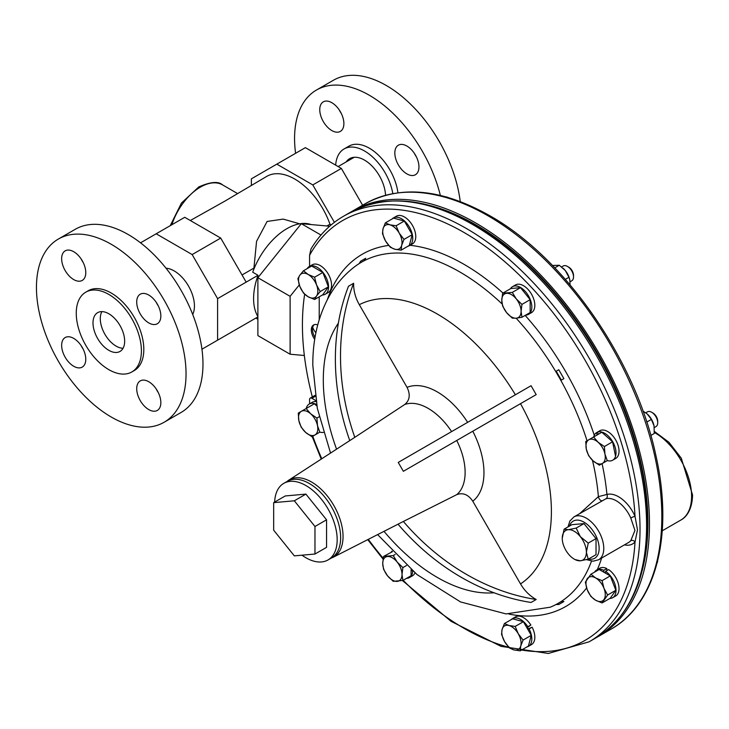 <?xml version="1.0" encoding="UTF-8"?>
<svg xmlns="http://www.w3.org/2000/svg" width="729" height="729" viewBox="0 0 729 729"><rect width="100%" height="100%" fill="white"/><g stroke="black" fill="none" stroke-linecap="round" stroke-linejoin="round"><path stroke-width="1.09" d="M286.88 481.568L288.602 480.274A44.505 25.697 60 0 1 323.138 491.237A44.505 25.697 60 0 1 343.049 536.535A44.505 25.697 60 0 1 333.08 557.321L403.365 521.463A218.372 178.304 60 0 0 536.189 599.502C529.737 595.894 524.506 590.69 520.515 583.893L472.775 501.197C468.264 494.544 462.915 492.367 456.737 494.654L403.365 521.463M536.189 599.502L531.058 602.464A218.372 178.304 60 0 1 398.316 524.525M360.563 261.237L365.703 258.266A218.372 178.304 60 0 0 364.418 260.481L359.288 263.442A218.372 178.304 60 0 1 360.563 261.237M364.418 260.481L365.703 258.266M561.339 380.091L556.209 371.207L558.76 369.731L563.891 378.624L561.339 380.091L563.891 378.624M579.755 513.553L598.381 496.64L606.92 494.462A3.271 2.643 -105.1 0 1 605.972 498.745L573.914 516.925A24.731 14.279 60 0 1 592.969 523.55A24.731 14.279 60 0 1 603.767 548.436A24.731 14.279 60 0 1 598.646 559.763L628.68 542.422A24.731 14.279 -120 0 0 630.785 540.69L634.95 530.439L630.785 518.027A24.731 14.279 -120 0 0 605.972 498.745M402.444 580.548L451.069 621.336L501.014 646.35L548.336 653.457L589.132 641.802A245.673 141.836 60 0 0 640.016 529.336A245.673 141.836 60 0 0 532.781 282.105A245.673 141.836 60 0 0 343.468 216.285C330.264 223.949 319.439 234.856 310.964 249.008L309.57 255.332A242.393 139.95 60 0 1 496.695 254.986A242.393 139.95 60 0 1 635.023 516.296L637.483 529.883L635.023 541.957A28.003 16.166 60 0 1 624.425 544.873M527.422 627.669A8.529 4.921 60 0 1 527.787 628.252A8.529 4.921 60 0 1 528.115 628.863M343.468 216.285L350.029 212.494C392.712 190.397 442.558 199.928 499.565 241.071A244.561 141.198 60 0 1 645.721 494.216A244.561 141.198 60 0 1 647.534 524.096M642.231 570.424A243.486 140.579 -120 0 0 475.755 224.778A243.486 140.579 -120 0 0 431.823 205.988M317.726 324.897A10.917 6.306 -120 0 0 313.57 324.979A10.917 6.306 -120 0 0 314.737 339.359M314.181 324.697A10.917 6.306 -120 0 0 315.046 337.445M351.496 211.665A245.673 141.836 60 0 1 352.927 210.827A245.673 141.836 60 0 1 475.755 222.992A245.673 141.836 60 0 1 636.253 439.478A245.673 141.836 60 0 1 598.591 636.344A245.673 141.836 60 0 1 597.151 637.155M447.934 197.441A8.529 4.921 -120 0 0 445.984 196.876M567.49 266.44L568.766 267.169A6.725 3.882 -120 0 1 573.523 275.407L573.523 276.883A8.529 4.921 -120 0 0 567.49 266.44A8.529 4.921 -120 0 0 563.225 266.012L561.612 266.942M655.945 426.62L654.296 427.568L655.945 426.62A8.529 4.921 -120 0 0 657.713 422.711A8.529 4.921 -120 0 0 651.68 412.268A8.529 4.921 -120 0 0 647.416 411.849L645.766 412.796L647.416 411.849M657.713 422.711L657.713 421.244A6.725 3.882 -120 0 0 652.956 413.006L651.68 412.268M301.961 555.188A44.223 25.533 -120 0 0 328.014 559.945A44.223 25.533 -120 0 0 337.172 539.697A44.223 25.533 -120 0 0 317.871 495.201A44.223 25.533 -120 0 0 283.791 483.354A44.223 25.533 -120 0 0 274.66 502.071M328.014 559.945L331.485 557.94A44.223 25.533 -120 0 0 340.643 537.692A44.223 25.533 -120 0 0 321.343 493.196A44.223 25.533 -120 0 0 287.262 481.35L283.791 483.354M657.203 562.724A8.529 4.921 -120 0 0 657.695 560.747M123.055 348.271A22.38 12.922 60 0 1 100.292 318.701A22.38 12.922 60 0 1 101.896 311.611M93.002 322.911A22.38 12.922 60 0 1 97.64 312.659A22.38 12.922 60 0 1 114.89 318.664A22.38 12.922 60 0 1 124.659 341.181A22.38 12.922 60 0 1 120.021 351.433A22.38 12.922 60 0 1 102.771 345.437A22.38 12.922 60 0 1 93.002 322.911M76.263 313.242A46.064 26.599 -120 0 0 96.365 359.597A46.064 26.599 -120 0 0 131.867 371.936A46.064 26.599 -120 0 0 141.408 350.849A46.064 26.599 -120 0 0 121.296 304.494A46.064 26.599 -120 0 0 85.803 292.156A46.064 26.599 -120 0 0 76.263 313.242M131.867 371.936L134.273 370.551A46.064 26.599 -120 0 0 143.813 349.455A46.064 26.599 -120 0 0 123.711 303.1A46.064 26.599 -120 0 0 88.209 290.762L85.803 292.156M160.845 402.627A17.059 9.851 -120 0 0 153.391 385.459A17.059 9.851 -120 0 0 140.25 380.893A17.059 9.851 -120 0 0 136.715 388.703A17.059 9.851 -120 0 0 144.16 405.871A17.059 9.851 -120 0 0 157.309 410.436A17.059 9.851 -120 0 0 160.845 402.627M160.845 315.949A17.059 9.851 -120 0 0 153.391 298.781A17.059 9.851 -120 0 0 140.25 294.206A17.059 9.851 -120 0 0 136.715 302.016A17.059 9.851 -120 0 0 144.16 319.193A17.059 9.851 -120 0 0 157.309 323.758A17.059 9.851 -120 0 0 160.845 315.949M85.776 272.61A17.059 9.851 -120 0 0 78.331 255.442A17.059 9.851 -120 0 0 65.182 250.867A17.059 9.851 -120 0 0 61.646 258.677A17.059 9.851 -120 0 0 69.091 275.854A17.059 9.851 -120 0 0 82.24 280.419A17.059 9.851 -120 0 0 85.776 272.61M85.776 359.288A17.059 9.851 -120 0 0 78.331 342.12A17.059 9.851 -120 0 0 65.182 337.554A17.059 9.851 -120 0 0 61.646 345.364A17.059 9.851 -120 0 0 69.091 362.532A17.059 9.851 -120 0 0 82.24 367.097A17.059 9.851 -120 0 0 85.776 359.288M36.45 287.472A105.778 61.072 -120 0 0 82.623 393.924A105.778 61.072 -120 0 0 164.134 422.255A105.778 61.072 -120 0 0 186.041 373.84A105.778 61.072 -120 0 0 139.868 267.388A105.778 61.072 -120 0 0 58.356 239.048A105.778 61.072 -120 0 0 36.45 287.472M164.134 422.255L181.065 412.477A105.778 61.072 -120 0 0 202.972 364.063A105.778 61.072 -120 0 0 156.808 257.61A105.778 61.072 -120 0 0 75.297 229.27L58.356 239.048M192.711 314.472A28.659 16.548 -120 0 0 188.638 286.287A28.659 16.548 -120 0 0 166.349 268.217A28.659 16.548 -120 0 0 165.993 268.19M392.813 193.595A40.942 23.638 -120 0 0 364.527 150.985A40.942 23.638 -120 0 0 344.061 148.962A40.942 23.638 -120 0 0 335.668 165.137M397.934 192.775A40.942 23.638 -120 0 0 369.357 148.206A40.942 23.638 -120 0 0 348.881 146.174L344.061 148.962M385.541 195.263A29.752 17.177 -120 0 0 364.527 160.125A29.752 17.177 -120 0 0 349.656 158.649A29.752 17.177 -120 0 0 346.211 161.902M341.318 113.505A17.059 9.851 60 0 1 339.267 109.961M331.823 130.555A17.059 9.851 60 0 1 320.678 115.519A17.059 9.851 60 0 1 323.293 101.85A17.059 9.851 60 0 1 331.823 102.698A17.059 9.851 60 0 1 342.967 117.733A17.059 9.851 60 0 1 340.352 131.402A17.059 9.851 60 0 1 331.823 130.555M416.387 156.844A17.059 9.851 60 0 1 414.336 153.3M406.891 173.894A17.059 9.851 60 0 1 395.747 158.858A17.059 9.851 60 0 1 398.362 145.189A17.059 9.851 60 0 1 406.891 146.037A17.059 9.851 60 0 1 418.036 161.073A17.059 9.851 60 0 1 415.421 174.741A17.059 9.851 60 0 1 406.891 173.894M295.591 153.309A105.778 61.072 60 0 1 316.468 90.031L333.408 80.254A105.778 61.072 60 0 1 386.297 85.493A105.778 61.072 60 0 1 460.236 201.569M316.468 90.031A105.778 61.072 60 0 1 369.357 95.271A105.778 61.072 60 0 1 440.352 195.427M256.107 317.935A54.593 31.52 120 0 0 257.884 319.42M311.083 224.559A54.593 31.52 120 0 0 286.871 228.678A54.593 31.52 120 0 0 252.717 272.199L258.039 275.28L217.597 298.626L192.155 254.567L156.179 233.79L140.533 242.83M257.884 316.55A54.593 31.52 -60 0 1 258.039 275.28M299.665 223.812L283.198 219.101L267.106 221.461L256.562 241.326L253.929 268.099L242.028 274.97M190.315 220.513L224.778 201.186L266.878 176.309A55.851 32.249 60 0 1 294.808 179.079A55.851 32.249 60 0 1 329.964 224.204L326.902 225.972M201.951 349.209L217.597 340.17L217.597 298.626M362.614 205.232L341.363 168.426L305.378 147.65L251.377 178.833L251.377 185.266M217.597 340.17L257.884 316.915M329.964 224.204L331.185 224.915M246.165 282.132L220.723 238.073L184.747 217.297L156.179 233.79M220.723 238.073L192.155 254.567M334.401 222.336L312.796 184.92L276.82 164.143M312.796 184.92L341.363 168.426M81.156 345.664A17.059 9.851 -120 0 0 83.206 349.209M81.156 258.986A17.059 9.851 -120 0 0 83.206 262.531M156.225 302.325A17.059 9.851 -120 0 0 158.266 305.87M156.225 389.004A17.059 9.851 -120 0 0 158.266 392.548M329.672 226.218L301.305 223.685L257.884 277.713L257.884 335.613L290.115 354.221L304.339 355.497M590.918 574.224L599.129 569.486L610.273 575.919L615.85 590.28L610.273 598.208L602.063 602.947L607.64 595.019L603.986 588.339A13.651 7.882 60 0 1 603.986 599.484A13.651 7.882 -120 0 1 595.629 600.231A13.651 7.882 60 0 1 587.273 589.834A13.651 7.882 60 0 1 587.273 578.689A13.651 7.882 60 0 1 595.629 577.942A13.651 7.882 60 0 1 603.986 588.339L602.063 580.658L595.629 577.942L590.918 574.224L585.351 582.152L587.273 589.834L590.918 596.513L595.629 600.231L602.063 602.947M603.94 572.265L603.812 570.315A15.992 9.231 60 0 0 596.705 569.996L599.712 568.255A15.992 9.231 60 0 1 606.829 568.574L603.812 570.315M605.462 573.14L605.589 571.336A15.992 9.231 60 0 1 615.312 585.451A15.992 9.231 60 0 1 612.697 597.698A15.992 9.231 60 0 1 609.854 598.445M594.636 572.083A15.992 9.231 60 0 1 596.705 569.996M605.589 571.336L608.606 569.595A15.992 9.231 60 0 1 618.329 583.71A15.992 9.231 60 0 1 615.713 595.957L612.697 597.698M606.956 570.552L606.829 568.574M314.974 554.031L326.556 547.342L326.556 519.804L305.907 494.107L285.249 495.957L273.667 502.646L273.667 530.174L294.325 555.872L314.974 554.031L314.974 526.493L294.325 500.796L273.667 502.646M326.556 519.804L314.974 526.493M305.907 494.107L294.325 500.796M570.096 281.74L571.755 280.793A8.529 4.921 -120 0 0 573.523 276.883M299.291 284.902L290.115 296.32L290.115 354.221M290.115 296.32L257.884 277.713M320.979 235.039L301.305 223.685M650.842 435.477L654.25 433.509L654.022 425.763L651.371 419.412L647.197 413.944A13.651 7.882 60 0 1 647.37 414.099A13.651 7.882 60 0 1 653.968 425.536A13.651 7.882 60 0 1 654.022 425.763L653.968 425.536M563.089 268.199A13.651 7.882 60 0 1 563.171 268.272A13.651 7.882 60 0 1 565.33 270.568A13.651 7.882 60 0 1 569.777 279.708A13.651 7.882 60 0 1 569.805 279.854M647.37 414.099L642.978 411.047M570.051 284.829L569.832 279.982L568.948 277.266L565.33 270.568L559.298 265.265L552.5 265.484M646.76 422.073L651.371 419.412M565.33 279.353L568.948 277.266M554.796 267.862L559.298 265.265M562.25 538.284L564.118 529.163L568.283 529.701L576.183 528.088L580.348 536.672L588.239 543.096L586.38 552.217A17.059 9.851 60 0 1 580.348 560.792A17.059 9.851 60 0 1 568.283 553.83A17.059 9.851 60 0 1 562.25 538.284A17.059 9.851 60 0 1 568.283 529.701A17.059 9.851 60 0 1 580.348 536.672A17.059 9.851 60 0 1 586.38 552.217L588.239 559.179L580.348 560.792L575.017 559.562M518.264 633.756A13.651 7.882 60 0 1 520.761 645.958A13.651 7.882 60 0 1 513.936 649.904L520.178 650.842L520.761 645.958L523.067 640.08L518.264 633.756L515.184 626.43L508.942 625.491A13.651 7.882 60 0 1 518.264 633.756M502.117 629.428A13.651 7.882 60 0 1 508.942 625.491L504.422 623.55L502.117 629.428L501.534 634.312L504.614 641.638A13.651 7.882 60 0 1 502.117 629.428M504.614 641.638A13.651 7.882 -120 0 0 513.936 649.904L509.416 647.963L504.614 641.638M501.789 300.193A13.651 7.882 60 0 1 506.609 293.322A13.651 7.882 60 0 1 516.26 298.899L512.296 292.393L502.646 293.258L501.789 300.193L502.646 306.125L506.609 312.632A13.651 7.882 60 0 1 501.789 300.193M516.26 318.199A13.651 7.882 60 0 1 506.609 312.632L512.296 318.136L516.26 318.199L521.946 317.27L521.089 311.338A13.651 7.882 60 0 1 516.26 318.199M521.089 311.338A13.651 7.882 -120 0 0 516.26 298.899L521.946 304.403L521.089 311.338M385.541 240.962A13.651 7.882 60 0 1 383.044 228.751A13.651 7.882 60 0 1 389.869 224.814L385.349 222.874L383.044 228.751L382.461 233.635L385.541 240.962L390.343 247.286L394.863 249.227A13.651 7.882 60 0 1 385.541 240.962M401.688 245.281A13.651 7.882 60 0 1 394.863 249.227L401.105 250.165L401.688 245.281L403.994 239.404L399.191 233.08A13.651 7.882 60 0 1 401.688 245.281M399.191 233.08A13.651 7.882 -120 0 0 389.869 224.814L396.111 225.753L399.191 233.08M588.804 439.769A13.651 7.882 60 0 1 598.126 442.266A13.651 7.882 60 0 1 604.952 454.094L604.377 446.549L598.126 442.266L593.606 436.999L585.733 441.546L586.307 449.091A13.651 7.882 60 0 1 588.804 439.769M593.133 460.91A13.651 7.882 60 0 1 586.307 449.091L588.613 455.643L593.133 460.91L599.375 465.193L602.455 463.416A13.651 7.882 60 0 1 593.133 460.91M602.455 463.416A13.651 7.882 -120 0 0 604.952 454.094L607.257 460.637L602.455 463.416M308.176 296.776A13.651 7.882 60 0 1 299.81 286.379A13.651 7.882 60 0 1 299.81 275.234L297.888 278.697L299.81 286.379L303.464 293.058L308.176 296.776L314.609 299.491L316.532 296.029A13.651 7.882 60 0 1 308.176 296.776M316.532 284.884A13.651 7.882 60 0 1 316.532 296.029L320.177 291.564L316.532 284.884L314.609 277.202L308.176 274.487A13.651 7.882 60 0 1 316.532 284.884M308.176 274.487A13.651 7.882 -120 0 0 299.81 275.234L303.464 270.769L308.176 274.487M314.992 434.94A13.651 7.882 60 0 1 305.67 432.443A13.651 7.882 60 0 1 298.854 420.624L301.15 427.176L305.67 432.443L311.921 436.717L319.794 432.169L317.498 425.618A13.651 7.882 60 0 1 314.992 434.94M310.672 413.799A13.651 7.882 60 0 1 317.498 425.618L316.915 418.072L310.672 413.799L306.153 408.532L301.35 411.302A13.651 7.882 60 0 1 310.672 413.799M301.35 411.302A13.651 7.882 -120 0 0 298.854 420.624L298.27 413.079L301.35 411.302M402.016 574.525A13.651 7.882 60 0 1 397.196 581.387A13.651 7.882 60 0 1 387.536 575.819L393.232 581.323L402.882 580.457L402.016 574.525L402.882 567.59L397.196 562.086A13.651 7.882 60 0 1 402.016 574.525M387.536 556.509A13.651 7.882 60 0 1 397.196 562.086L393.232 555.58L383.582 556.446L382.716 563.38A13.651 7.882 60 0 1 387.536 556.509M382.716 563.38A13.651 7.882 -120 0 0 387.536 575.819L383.582 569.313L382.716 563.38M576.183 528.088L583.965 523.595L571.901 524.67L564.118 529.163M588.239 559.179L596.03 554.687L596.03 538.603L583.965 523.595M588.239 543.096L596.03 538.603M593.606 436.999L601.817 432.261L612.579 441.801L615.467 455.898M612.579 441.801L604.377 446.549M385.349 222.874L393.56 218.135L404.322 221.015L412.204 234.665L409.315 245.427L401.105 250.165M412.204 234.665L403.994 239.404M404.322 221.015L396.111 225.753M502.646 293.258L510.856 288.52L520.506 287.654L530.156 299.665L530.156 312.531L521.946 317.27M530.156 299.665L521.946 304.403M520.506 287.654L512.296 292.393M520.178 650.842L528.388 646.104L531.268 635.342L523.395 621.691L512.624 618.812L504.422 623.55M531.268 635.342L523.067 640.08M523.395 621.691L515.184 626.43M610.273 575.919L602.063 580.658M615.85 590.28L607.64 595.019M303.464 270.769L311.675 266.03L322.819 272.464L328.387 286.825L320.177 291.564M322.819 272.464L314.609 277.202M328.387 286.825L322.819 294.753L314.609 299.491M319.184 416.76L316.915 418.072M306.153 408.532L314.363 403.784L316.869 406.017M304.658 294.224A243.486 140.579 -120 0 0 312.313 396.931M406.509 565.494L402.882 567.59M395.164 554.468L393.232 555.58M383.582 556.446L392.466 551.643M411.092 569.586L411.092 575.719L402.882 580.457M597.343 434.849L596.103 432.908A15.992 9.231 60 0 0 593.707 436.944M598.418 434.229L597.361 432.179A15.992 9.231 60 0 1 613.007 442.284A15.992 9.231 60 0 1 612.697 460.209A15.992 9.231 60 0 1 607.357 460.582M392.193 218.919A15.992 9.231 60 0 1 393.441 217.925A15.992 9.231 60 0 1 409.434 227.166A15.992 9.231 60 0 1 409.434 245.637A15.992 9.231 60 0 1 407.948 246.22M510.437 288.757A15.992 9.231 60 0 1 512.514 286.67A15.992 9.231 60 0 1 528.507 295.91A15.992 9.231 60 0 1 528.507 314.381A15.992 9.231 60 0 1 525.664 315.128M526.794 627.587L527.851 626.767A15.992 9.231 60 0 0 512.514 618.602L515.521 616.862A15.992 9.231 60 0 1 530.867 625.026L527.851 626.767M527.869 629.446L529.108 628.936A15.992 9.231 60 0 1 528.507 646.313A15.992 9.231 60 0 1 527.021 646.896M511.257 619.595A15.992 9.231 60 0 1 512.514 618.602M307.173 268.627A15.992 9.231 60 0 1 309.242 266.541A15.992 9.231 60 0 1 325.243 275.772A15.992 9.231 60 0 1 325.243 294.243A15.992 9.231 60 0 1 322.4 294.99M323.421 432.388A15.992 9.231 60 0 1 319.894 432.115M306.244 408.468A15.992 9.231 60 0 1 309.242 404.03A15.992 9.231 60 0 1 316.577 404.458M411.092 570.16L412.714 571.244A15.992 9.231 60 0 1 409.434 577.568A15.992 9.231 60 0 1 406.591 578.316M391.373 551.944A15.992 9.231 60 0 1 391.965 551.106M630.785 540.69A3.271 2.624 -138.4 0 1 635.023 541.957A242.393 139.95 60 0 1 521.572 650.04M602.063 463.635A203.391 117.433 60 0 1 606.92 494.462A28.003 16.166 60 0 1 635.023 516.296A3.271 0.501 -23.7 0 0 630.785 518.027M596.103 432.908L600.368 430.447A15.992 9.231 60 0 1 616.023 440.544A15.992 9.231 60 0 1 615.713 458.468L612.697 460.209M393.441 217.925L396.448 216.185A15.992 9.231 60 0 1 412.45 225.425A15.992 9.231 60 0 1 412.45 243.896L409.434 245.637M512.514 286.67L515.521 284.93A15.992 9.231 60 0 1 531.514 294.17A15.992 9.231 60 0 1 531.514 312.641L528.507 314.381M527.678 629.109L532.124 627.204A15.992 9.231 60 0 1 531.514 644.573L528.507 646.313M532.124 627.204L529.108 628.936M526.985 627.924L530.867 625.026M315.885 400.595L311.884 398.289A3.271 1.895 -120 0 0 310.244 398.125A3.271 1.895 -120 0 0 309.57 399.629L309.57 403.839M319.22 296.831L319.22 319.63M309.242 266.541L312.258 264.8A15.992 9.231 60 0 1 328.25 274.031A15.992 9.231 60 0 1 328.25 292.502L325.243 294.243M309.57 255.332L309.57 266.349M309.242 404.03L312.258 402.29A15.992 9.231 60 0 1 316.058 401.597M414.956 572.885A15.992 9.231 60 0 1 412.45 575.828L409.434 577.568M592.449 460.291A196.885 113.669 60 0 1 598.381 496.64A3.271 1.494 -119.9 0 0 599.94 499.729A3.271 1.494 -119.9 0 0 602.036 500.686M561.339 601.553L556.209 604.514A218.372 178.304 60 0 0 558.76 604.514L563.891 601.553L561.339 601.553A218.372 178.304 60 0 0 563.891 601.553M520.515 403.666L403.365 471.299L398.234 462.414L531.058 385.723L536.189 394.617L520.515 403.666A161.291 93.121 60 0 1 551.397 511.603A161.291 93.121 60 0 1 520.515 583.893M349.619 440.179A218.372 178.304 60 0 1 348.489 286.251L353.62 283.28A218.372 178.304 60 0 0 354.795 437.336L288.602 480.274M354.795 437.336L404.704 404.522C409.771 400.312 410.555 394.589 407.055 387.363L359.306 304.667C355.424 297.833 353.519 290.707 353.62 283.28M403.365 471.299L536.189 394.617M456.737 440.489A52.288 30.19 60 0 1 465.12 472.41A52.288 30.19 60 0 1 456.737 494.654M472.775 431.231A65.92 38.063 60 0 1 483.965 472.674A65.92 38.063 60 0 1 472.775 501.197M336.433 448.845A161.291 93.121 60 0 1 323.302 379.909A161.291 93.121 60 0 1 338.365 323.193M591.492 561.111A196.885 113.669 60 0 1 550.24 607.211L506.044 613.918L460.528 601.935L417.006 574.57L377.832 534.822M493.998 592.768A161.291 93.121 60 0 1 384.219 531.614M330.456 452.773L317.343 408.431L312.805 365.293C312.668 340.215 317.826 317.744 328.287 297.869C334.811 285.786 343.368 275.58 353.966 267.261A196.885 113.669 60 0 1 502.135 303.993M516.141 318.209A196.885 113.669 60 0 1 587.045 440.79M327.367 299.592A203.391 117.433 60 0 1 388.685 245.418M410.035 245.29A203.391 117.433 60 0 1 502.992 293.058M525.172 315.411A203.391 117.433 60 0 1 594.272 435.277M588.522 559.015A21.451 12.384 -120 0 0 599.138 548.436A21.451 12.384 -120 0 0 586.271 523.695A21.451 12.384 -120 0 0 569.495 526.065M350.029 212.494A245.673 141.836 60 0 1 539.342 278.314A245.673 141.836 60 0 1 646.577 525.545A245.673 141.836 60 0 1 595.693 638.012L589.132 641.802M352.927 210.827L365.275 203.692A245.673 141.836 60 0 1 488.111 215.857A245.673 141.836 60 0 1 648.6 432.352A245.673 141.836 60 0 1 610.948 629.209L598.591 636.344M312.686 327.339A37.534 21.67 120 0 0 315.912 332.752M654.396 431.45L668.94 442.275L681.296 458.186L692.55 494.973C692.231 510.437 685.67 517.654 680.85 520.05A51.868 29.944 -120 0 0 691.593 496.303A51.868 29.944 -120 0 0 654.341 432.461M170.24 225.671L181.457 203.036L198.762 186.952C210.544 181.776 218.481 181.093 222.582 184.911A44.36 25.606 120 0 0 200.402 187.107A44.36 25.606 120 0 0 171.88 224.732M315.156 336.789A40.806 23.565 -60 0 1 314.409 336.342M311.884 398.289L315.21 396.366M508.787 647.279A242.393 139.95 60 0 1 403.155 580.293M383.208 558.305A242.393 139.95 60 0 1 368.446 539.542M321.68 458.541A242.393 139.95 60 0 1 312.759 436.234M601.616 558.049A203.391 117.433 60 0 1 597.306 569.65M586.617 587.948A203.391 117.433 60 0 1 508.933 614.082M359.306 304.667A161.291 93.121 60 0 1 515.385 394.781M407.055 387.363A65.92 38.063 60 0 1 467.644 422.346M404.704 404.522A52.288 30.19 60 0 1 451.606 431.604M331.103 558.159L333.08 557.321M586.462 559.644L593.133 561.202L598.646 559.763M595.693 638.012C629.674 617.026 646.96 579.09 647.534 524.215L645.721 494.216M365.275 203.692C400.44 184.756 441.929 188.765 489.751 215.702C564.72 257.674 635.661 359.953 655.717 454.714C673.878 533.929 656.619 603.676 610.948 629.209M222.582 184.911L237.28 193.404M338.138 166.567L354.194 157.291M680.85 520.05L662.26 530.785M567.991 526.93L569.859 521.053L573.914 516.925M310.244 398.125L315.065 395.346M312.194 436.553L321.152 458.887M367.881 539.824L383.071 559.134"/></g></svg>
